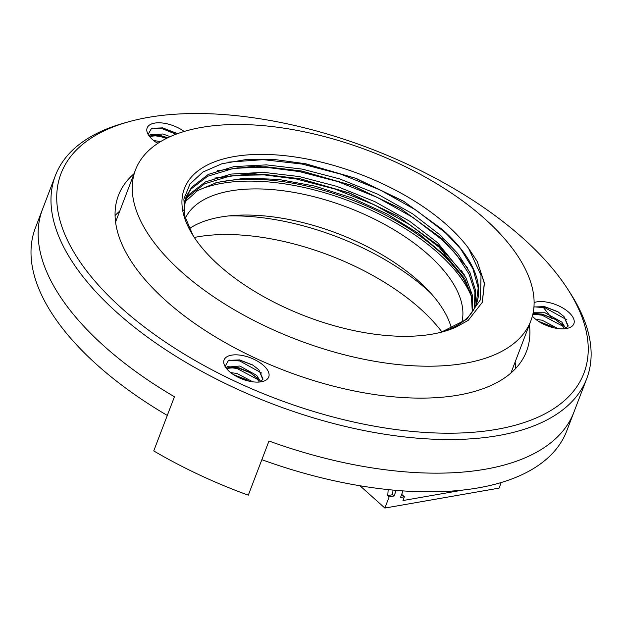 <?xml version="1.0" encoding="UTF-8"?>
<svg xmlns="http://www.w3.org/2000/svg" width="622" height="622" viewBox="0 0 622 622"><rect width="100%" height="100%" fill="white"/><g stroke="black" fill="none" stroke-linecap="round" stroke-linejoin="round"><path stroke-width="0.93" d="M484.872 218.874A211.597 101.028 20.9 0 0 280.079 127.596A211.597 101.028 20.9 0 0 135.495 169.868A211.597 101.028 20.9 0 0 297.129 339.736A211.597 101.028 20.9 0 0 530.854 320.843A211.597 101.028 20.9 0 0 484.872 218.874M456.144 327.063L468.249 320.338L482.314 302.308L484.429 283.103L477.222 261.442L468.506 248.209A159.271 76.047 20.9 0 0 270.337 154.583A159.271 76.047 20.9 0 0 193.528 236.259A159.271 76.047 20.9 0 0 443.338 331.658A159.271 76.047 20.9 0 0 456.144 327.063L448.742 329.987M468.506 248.209L481.016 275.328L480.464 299.687L466.834 319.249L441.216 332.218M441.006 332.272A154.715 73.87 20.9 0 0 476.289 304.282A154.715 73.87 20.9 0 0 442.67 229.728L403.546 201.209L356.196 178.436L305.682 163.765L274.652 159.535L246.141 159.543L221.945 163.765L202.904 172.037L190.029 183.949L183.887 198.962L184.827 216.161L192.804 235.015M472.292 311.855L471.422 296.041L464.852 278.905L436.963 244.664L397.746 216.098L349.704 193.053L300.294 178.778L262.881 174.214L230.412 175.94L204.739 183.754L188.101 196.552L184.648 201.637M474.392 308.419L474.92 291.998L468.941 273.851L456.851 255.183L439.816 237.2L400.599 208.627L352.557 185.581L301.398 170.964L265.734 166.743L233.266 168.469L207.593 176.283L190.946 189.08L185.745 197.78M476.079 304.811L478.186 287.9L472.938 268.797L460.661 248.917L442.67 229.728M183.801 210.804L186.102 196.793L191.662 187.214L208.308 174.417L233.981 166.603L266.449 164.877L302.105 169.098L339.612 178.872L377.733 194.188L412.479 213.735L440.531 235.326L457.808 253.613L469.952 272.584L475.76 290.979L474.858 307.532M184.882 200.657L188.808 194.686L205.454 181.888L231.127 174.074L263.596 172.348L299.26 176.57L336.759 186.336L374.879 201.66L409.634 221.207L437.678 242.798L465.886 277.645L472.316 295.03L472.86 311.008M463.818 279.177A161.541 77.128 20.9 0 0 439.008 251.28A161.541 77.128 20.9 0 0 214.326 183.218M184.509 202.298L197.609 190.581L216.961 182.44L245.185 178.156L278.431 179.385L314.802 186.11L351.663 197.85L387.055 213.999L418.513 233.429L444.333 255.074L462.776 277.513L470.426 292.262M451.44 328.354A147.888 70.613 20.9 0 0 418.52 281.004A147.888 70.613 20.9 0 0 189.376 228.608M462.216 271.278A211.597 101.028 20.9 0 0 461.516 270.671M471.593 296.849A161.541 77.128 20.9 0 0 438.292 253.154A161.541 77.128 20.9 0 0 197.757 190.495M461.827 322.367A147.888 70.613 20.9 0 0 428.504 254.857A147.888 70.613 20.9 0 0 287.924 191.436A147.888 70.613 20.9 0 0 185.364 218.167M477.222 261.442L484.289 283.204L482.268 302.416M228.336 162.148L263.254 159.66L302.113 164.076L340.809 174.152L380.151 189.951L416.009 210.104L444.955 232.379L456.851 244.267M236.873 167.932L267.001 167.427L299.26 171.548L337.956 181.624L377.297 197.423L413.156 217.576L442.102 239.851L454.006 251.731M234.02 175.404L264.148 174.899L296.406 179.019L335.102 189.088L374.444 204.887L410.302 225.047L439.249 247.323L451.152 259.203M303.87 163.415L354.913 178.079L404.16 201.575M217.56 170.607L255.634 166.113L303.147 171.307M302.331 171.143L352.511 185.721L401.322 209.054M400.599 208.627L442.46 238.918L467.27 267.491M214.707 178.079L252.781 173.585L300.294 178.778M299.477 178.615L349.657 193.193L398.469 216.526M397.746 216.098L439.606 246.382L464.416 274.963M441.923 331.993A166.097 79.305 20.9 0 0 420.161 308.613A166.097 79.305 20.9 0 0 194.313 237.464M55.358 175.645L35.384 227.94A284.409 135.79 20.9 0 0 167.287 415.442L174.424 396.766A284.409 135.79 20.9 0 1 42.521 209.264A284.409 135.79 20.9 0 0 174.424 396.766L153.743 450.927A284.409 135.79 -159.1 0 0 248.302 495.174L268.984 441.014A284.409 135.79 20.9 0 0 573.904 412.184L586.748 378.565A284.409 135.79 -159.1 0 1 392.412 435.384A284.409 135.79 -159.1 0 1 117.154 312.695A284.409 135.79 -159.1 0 1 55.358 175.645A284.409 135.79 -159.1 0 1 124.33 123L128.902 121.725A279.853 133.621 20.9 0 0 121.842 308.395A279.853 133.621 20.9 0 0 462.434 432.92A279.853 133.621 20.9 0 0 567.855 289.347A279.853 133.621 20.9 0 0 128.902 121.725M261.854 459.689A284.409 135.79 20.9 0 0 566.774 430.859L573.904 412.184A284.409 135.79 20.9 0 1 268.984 441.014L261.854 459.689M430.486 292.861A166.097 79.305 20.9 0 0 427.291 289.938A166.097 79.305 20.9 0 0 228.966 215.904M552.017 318.767A284.409 135.79 20.9 0 0 550.82 317.111A284.409 135.79 20.9 0 1 552.017 318.767M550.641 316.862A284.409 135.79 20.9 0 0 542.376 306.288A284.409 135.79 20.9 0 1 550.641 316.862M260.299 381.931L263.052 379.101L258.853 369.787L252.695 364.966L239.594 359.913L228.523 360.363L225.335 365.985M252.781 381.815L236.974 373.488L230.607 372.578M260.649 381.737L256.715 375.393L239.828 366.024L226.439 367.198L226.004 367.82M248.816 381.099L246.887 379.84L234.222 374.91M259.382 382.025L256 377.259L249.741 372.368L239.12 367.89L237.075 367.447L226.416 368.434M262.842 379.56L258.853 369.787M229.293 371.458A23.893 11.406 -159.1 0 1 225.467 367.104A23.893 11.406 -159.1 0 1 234.471 354.851A23.893 11.406 -159.1 0 1 263.541 365.479A23.893 11.406 -159.1 0 1 262.943 381.418A23.893 11.406 -159.1 0 1 229.293 371.458M160.624 141.606L153.65 140.533M170.156 136.638L162.871 133.979L149.482 135.153L149.047 135.775M158.276 143.076L156.814 142.796M167.777 137.75L160.118 135.402L149.459 136.389M157.786 143.394A23.893 11.406 -159.1 0 1 152.336 139.421A23.893 11.406 -159.1 0 1 148.518 135.067A23.893 11.406 -159.1 0 1 156.091 122.915A23.893 11.406 -159.1 0 1 184.151 131.467M175.746 132.929L162.637 127.875L151.566 128.319L148.378 133.94M565.429 328.665L568.189 325.835L563.991 316.52L557.833 311.7L544.724 306.646L533.94 306.973M557.918 328.548L542.112 320.221L535.744 319.311M565.779 328.47L561.853 322.118L544.965 312.757L533.155 312.765M553.953 327.833L552.017 326.573L539.352 321.644M564.519 328.758L561.137 323.992L554.871 319.102L542.205 314.18L532.79 314.475M567.979 326.293L563.991 316.52M534.111 302.549A23.893 11.406 -159.1 0 1 568.679 312.213A23.893 11.406 -159.1 0 1 568.073 328.152A23.893 11.406 -159.1 0 1 534.422 318.192A23.893 11.406 -159.1 0 1 532.37 316.147M515.615 368.519A218.423 104.286 20.9 0 0 515.117 362.043M119.766 211.068A218.423 104.286 20.9 0 0 115.078 215.57M567.855 289.347L570.421 293.343A284.409 135.79 -159.1 0 1 572.077 295.971A284.409 135.79 -159.1 0 1 586.748 378.565M134.025 173.717A218.423 104.286 20.9 0 0 118.421 195.448A218.423 104.286 20.9 0 0 285.273 370.798A218.423 104.286 20.9 0 0 526.531 351.29A218.423 104.286 20.9 0 0 529.384 324.692M554.163 327.88L552.017 326.573M552.663 326.97L538.932 321.582M566.067 328.299L563.781 325.71L554.871 319.102M555.508 319.498L541.482 314.048M542.205 314.18L533.054 313.27M558.393 312.05L544.164 306.545M550.462 326.892L542.174 323.463M563.135 326.363L542.112 315.206L533.66 314.172M566.953 319.871L544.965 307.734L534.321 306.833M158.19 143.13L156.845 142.811M167.582 137.843L159.387 135.277M160.118 135.402L150.127 134.554M176.306 133.271L162.07 127.767M166.385 138.434L160.025 136.428L151.574 135.402M175.987 134.228L162.878 128.956L152.227 128.062M249.033 381.146L233.794 374.856M260.929 381.566L258.643 378.977L249.741 372.368M250.378 372.765L236.344 367.314M237.075 367.447L227.084 366.599M253.263 365.316L239.027 359.811M245.325 380.159L237.044 376.738M258.006 379.63L236.974 368.473L228.531 367.439M261.823 373.138L239.828 361.001L229.184 360.099M501.2 482.524L499.062 488.122L384.878 508.05L359.975 485.759M384.878 508.05L389.162 496.846L387.747 495.578L388.206 489.607M403.002 490.906L400.49 497.483L404.401 496.799L402.978 500.539L463.157 490.027M392.995 490.089L392.637 494.723L394.053 495.991L396.198 490.377M394.053 495.991L389.162 496.846M392.637 494.723L387.747 495.578M401.68 494.366L404.401 496.799M462.776 277.521L463.203 278.19M510.926 373.021L530.854 320.843M115.575 222.046L135.495 169.868M304.345 163.508L305.682 163.773M156.798 142.788L157.265 142.873M248.256 380.672L246.887 379.84"/></g></svg>

